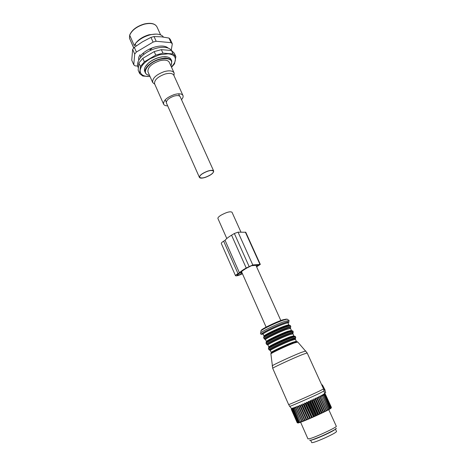 <?xml version="1.0" encoding="UTF-8"?>
<svg xmlns="http://www.w3.org/2000/svg" width="466" height="466" viewBox="0 0 466 466"><rect width="100%" height="100%" fill="white"/><g stroke="black" fill="none" stroke-linecap="round" stroke-linejoin="round"><path stroke-width="0.7" d="M217.931 218.525L217.913 218.478C217.733 217.727 218.74 216.649 220.931 215.245C226.552 212.187 230.245 211.185 232.004 212.234L240.98 232.144M210.632 174.762C205.209 177.843 201.539 178.682 199.634 177.296C199.384 176.387 200.316 175.204 202.436 173.736C207.912 170.626 211.593 169.77 213.486 171.168C213.731 172.1 212.781 173.294 210.632 174.762M256.615 266.82L260.313 264.403L245.763 232.254L238.05 232.161L234.346 233.513L231.561 235.184C228.288 237.171 226.121 238.883 225.061 240.34L223.657 241.178C221.979 242.209 221.199 242.972 221.303 243.473L221.315 243.508M225.061 240.34L239.437 272.808L237.998 273.624C236.274 274.614 235.447 275.313 235.511 275.721C236.285 276.181 238.598 275.534 242.454 273.775M260.313 264.403L252.799 264.962L246.211 268.002C242.85 269.919 240.59 271.521 239.437 272.808M242.075 272.925L239.402 273.216L237.054 275.039C237.677 275.371 239.437 274.858 242.332 273.501M241.825 272.36L240.753 272.476C241.708 271.288 243.811 269.767 247.056 267.921L251.459 265.719L258.613 265.055L256.481 266.523M154.63 41.643L156.168 41.264L154.042 36.558L150.967 37.373L153.087 42.091L154.63 41.643M153.087 42.091L136.392 52.041L134.709 54.05L133.759 64.786L135.123 65.875L137.674 66.026M171.243 50.078L172.321 43.874L171.104 42.674L156.168 41.264M139.981 54.819C138.699 56.823 138.309 58.594 138.821 60.143M171.104 42.674L168.989 38.055L161.364 36.82L154.042 36.558M150.967 37.373L142.398 41.87L134.319 47.334L136.392 52.041M134.319 47.334L132.647 49.355L134.709 54.05M132.647 49.355L131.75 60.184L133.759 64.786M168.989 38.055L170.212 39.272L172.321 43.874M142.835 53.398L144.18 54.155L142.835 53.398M149.301 49.157L150.419 49.681L151.724 48.4L151.491 48.179M181.501 99.672C182.917 98.076 183.412 96.701 182.987 95.547C181.903 93.654 179.037 93.311 174.389 94.528C166.956 97.283 163.35 100.475 163.566 104.093C164.096 105.258 165.471 105.84 167.684 105.858M182.928 95.425L173.824 75.3C172.688 73.278 169.805 72.847 165.18 74.001C157.793 76.704 154.258 79.954 154.572 83.764L154.625 83.88M154.794 84.259L152.656 82.465C152.295 78.195 156.238 74.554 164.486 71.537C169.653 70.261 172.869 70.75 174.144 73.016L173.993 75.673M174.074 72.871L169.333 62.403C168.034 60.067 164.801 59.526 159.646 60.766C151.433 63.749 147.53 67.424 147.949 71.805L148.007 71.939M170.905 65.875C173.375 59.706 169.694 57.528 159.861 59.333C147.559 62.432 140.359 74.228 149.551 75.428M148.916 75.288C147.058 74.834 145.846 73.972 145.299 72.69C143.307 68.712 151.077 61.273 159.797 59.019C166.181 57.487 170.172 58.168 171.779 61.052L171.22 65.31M171.692 60.865L171.109 59.584C169.985 57.289 167.108 56.374 162.477 56.846L159.127 57.522C155.155 58.664 151.683 60.452 148.712 62.893C145.171 66.009 143.819 68.782 144.646 71.211L144.722 71.374M167.271 56.945L162.325 56.794L159.023 57.464C155.114 58.582 151.695 60.341 148.776 62.747L145.316 66.766M171.389 66.941C173.579 64.722 174.89 62.578 175.309 60.498C175.845 56.642 173.463 54.406 168.15 53.794L159.419 54.807L150.186 58.728C144.116 62.485 140.767 66.335 140.138 70.29C139.992 74.059 142.59 76.133 147.932 76.511L150.023 76.494M150.052 76.564L142.777 76.028L139.654 73.576L140.406 66.446L144.39 61.832L155.778 55.105L162.943 53.141L173.061 53.945L175.874 56.631L174.529 63.819L171.546 67.285M173.061 53.945L171.488 50.497L161.364 49.652L162.943 53.141M171.488 50.497L174.313 53.211L175.874 56.631M161.364 49.652L154.205 51.598L155.778 55.105M154.205 51.598L142.841 58.332L144.39 61.832M140.406 66.446L138.874 62.957L138.152 70.139L139.654 73.576M142.841 58.332L138.874 62.957M140.511 57.679L140.441 55.862C143.959 51.761 148.875 48.784 155.19 46.932C161.376 45.412 165.75 45.837 168.331 48.196M163.286 37.047L163.018 36.47C160.432 33.96 156.023 33.447 149.796 34.933C143.499 36.75 138.623 39.732 135.152 43.886L136.095 46.029M135.152 43.886L134.342 45.75L129.705 35.235L129.49 38.218L133.771 47.946M156.197 34.088L149.114 34.752C143.167 36.488 138.682 39.33 135.653 43.274M129.723 34.944L129.705 35.235C131.884 30.197 136.771 26.51 144.361 24.18C150.99 22.723 155.201 23.644 157.001 26.952L160.607 34.874M129.793 39.103L129.466 38.002M142.666 53.543L143.056 53.578M207.72 171.104C211.075 170.067 213.073 170.061 213.702 171.074C213.574 173.154 210.824 175.245 205.448 177.342C202.087 178.396 200.077 178.408 199.419 177.389C199.53 175.315 202.291 173.224 207.72 171.104M166.409 102.98L166.368 102.899C166.216 100.318 168.785 98.046 174.074 96.083C177.389 95.21 179.433 95.454 180.214 96.806L213.673 171.01M310.781 440.195C312.441 440.073 316.723 438.489 323.631 435.448C330.312 432.396 334.227 430.31 335.369 429.198M311.713 442.607L311.725 442.63C312.803 442.875 317.154 441.331 324.773 437.988C332.293 434.533 336.219 432.372 336.539 431.493L335.468 429.128M292.444 408.688L292.048 409.294L292.24 408.228L291.611 409.428L291.897 408.321L291.378 409.474L291.751 408.333L291.343 409.439L297.18 422.679M292.776 408.041L292.689 409.066L298.572 422.429L299.574 422.61L298.572 422.429M294.355 407.517L293.726 408.67L293.504 407.767L292.689 409.066M331.157 408.082L331.402 407.406L325.396 394.259L331.384 407.459M331.274 407.575L330.907 408.373L331.274 407.575L325.204 394.405L331.221 407.622M330.936 407.832L330.487 408.665L330.936 407.832L324.808 394.644L330.837 407.896M330.394 408.175L329.87 409.037L330.394 408.175L324.208 394.97L330.254 408.263M329.648 408.612L329.637 409.177L329.06 409.498L329.648 408.612L323.41 395.384L329.468 408.711M328.763 409.637L329.06 409.498M328.711 409.125L328.763 409.661L328.07 410.033L328.711 409.125L322.425 395.879L328.489 409.241M327.709 410.197L328.07 410.033M327.586 409.713L327.715 410.214L326.899 410.639L327.586 409.713L321.26 396.45L327.33 409.847M326.491 410.82L326.899 410.639M326.299 410.371L326.497 410.843L325.577 411.303L326.299 410.371L320.218 396.945L319.926 397.084L326.008 410.517M294.413 407.412L294.553 408.344L295.496 406.969L295.753 407.855L296.737 406.463L297.116 407.29L297.419 407.168L298.124 405.88L298.619 406.655L298.951 406.515L299.632 405.234L300.25 405.962L300.605 405.81L301.257 404.535L301.991 405.21L302.364 405.047L302.964 403.795L303.809 404.418L304.199 404.249L304.741 403.014L306.092 403.416L306.558 402.21L307.607 402.74L308.393 401.395L309.535 401.878L310.222 400.568L311.445 401.016L312.028 399.752L313.315 400.166L313.7 399.991L313.781 398.954L315.488 399.17L315.453 398.18L317.189 398.378L317.037 397.446L318.773 397.638L318.499 396.758L325.157 411.49L325.577 411.303M325.157 411.49L324.109 412.026L324.854 411.088L318.773 397.638M317.037 397.446L323.695 412.206L324.109 412.026M323.695 412.206L322.519 412.794L323.27 411.857L317.189 398.378M315.453 398.18L322.117 412.963L322.519 412.794M322.117 412.963L320.824 413.598L321.569 412.666L315.488 399.17M313.781 398.954L320.439 413.756L320.824 413.598M320.439 413.756L319.047 414.425L319.781 413.505L313.7 399.991M312.028 399.752L318.686 414.571L319.047 414.425M318.686 414.571L317.212 415.264L317.911 414.367L311.841 400.836M310.222 400.568L316.874 415.404L317.212 415.264M316.874 415.404L315.342 416.115L316 415.241L309.937 401.698M308.393 401.395L315.033 416.231L315.342 416.115M315.033 416.231L313.455 416.953L314.067 416.109L308.009 402.56M306.558 402.21L313.455 416.953M313.187 417.058L311.591 417.775L312.133 416.959L306.092 403.416M304.741 403.014L311.591 417.775M311.352 417.856L309.756 418.567L310.234 417.792L304.199 404.249M302.964 403.795L309.756 418.567M309.564 418.631L307.991 419.318L308.381 418.585L302.364 405.047M301.257 404.535L307.991 419.318M307.84 419.359L306.308 420.017L306.605 419.33L300.605 405.81M299.632 405.234L306.308 420.017M306.197 420.041L304.729 420.664L304.933 420.023L298.951 406.515M298.124 405.88L304.729 420.664M304.665 420.67L303.273 421.247L303.378 420.652L297.419 407.168M296.737 406.463L303.273 421.247M303.261 421.223L301.968 421.753L301.694 421.311L301.968 421.206L296.026 407.744M301.956 421.73L300.82 422.179L300.471 421.771L294.792 408.251M300.803 422.161L299.842 422.522L299.428 422.144L293.528 408.746M299.032 422.761L297.908 422.621L292.048 409.294M298.426 422.924L297.454 422.72L291.611 409.428M298.024 423L297.203 422.726L291.378 409.474M291.407 409.468L297.203 422.726M297.972 423.017L297.238 422.732M291.687 409.41L297.454 422.72M298.31 422.977L297.529 422.709M292.165 409.253L297.908 422.621M298.846 422.837L298.03 422.592M292.852 409.008L298.735 422.377M293.726 408.67L299.428 422.144M300.488 422.295L299.632 422.074M318.499 396.758L319.926 397.084M321.26 396.45L319.827 396.123L320.218 396.945M322.425 395.879L321.004 395.552L321.517 396.321M323.41 395.384L322.018 395.052L322.647 395.768M324.208 394.97L322.856 394.626L323.596 395.29M324.808 394.644L323.509 394.283L324.353 394.894M325.204 394.405L323.963 394.02L324.907 394.586M325.396 394.259L324.225 393.852L325.262 394.364M323.963 394.02L324.144 394.417M325.128 411.525L324.854 411.088M318.453 397.789L324.534 411.245M323.62 412.264L323.27 411.857M316.839 398.541L322.926 412.02M321.994 413.045L321.569 412.666M315.121 399.339L321.202 412.841M320.27 413.855L319.781 413.505M313.315 400.166L319.396 413.686M318.47 414.688L317.911 414.367M311.445 401.016L317.515 414.548M316.624 415.532L316 415.241M309.535 401.878L315.599 415.422M314.742 416.383L314.067 416.109M307.607 402.74L313.659 416.289M312.861 417.216L312.133 416.959M305.69 403.591L311.731 417.134M311.003 418.025L310.234 417.792M303.809 404.418L309.838 417.961M309.191 418.806L308.381 418.585M301.991 405.21L308.003 418.742M307.443 419.546L306.605 419.33M300.25 405.962L306.249 419.482M305.795 420.233L304.933 420.023M298.619 406.655L304.595 420.157M304.251 420.856L303.378 420.652M297.116 407.29L303.075 420.775M302.842 421.415L301.968 421.206M295.753 407.855L301.694 421.311M301.584 421.893L300.716 421.683M294.553 408.344L300.471 421.771M328.763 409.661L336.283 426.227C337.733 426.792 317.655 436.333 310.432 438.494L307.956 438.902M309.744 440.044C309.453 440.469 310.21 440.405 312.01 439.852C319.344 437.69 339.353 427.998 335.875 428.324M321.773 385.003L322.233 384.823L322.542 385.236L324.895 389.681L325.676 392.756L324.552 393.52M322.175 384.817L321.761 384.986M323.719 389.326L324.289 389.069M223.657 241.178L237.998 273.624M231.561 235.184L246.211 268.002M234.346 233.513L249.065 266.389M238.05 232.161L252.799 264.962M245.355 232.109L259.935 264.315M258.059 265.107L258.251 265.527M311.579 439.986C313.688 439.555 317.695 438.034 323.614 435.413C329.328 432.815 333.015 430.893 334.675 429.652M321.994 385.487L322.542 385.236M323.724 389.337L324.435 389.011M323.952 390.112L324.895 389.681M324.511 393.292L325.676 392.756M272.721 368.338L272.715 368.326C271.835 368.093 292.432 358.529 302.341 354.585L307.164 352.937L323.561 388.935L324.086 390.922L319.659 393.269C309.593 398.092 287.912 407.529 289.73 406.305L288.635 404.57C288.105 405.164 309.208 395.919 318.971 391.277L323.561 388.935M272.202 366.026L272.202 365.845C273.029 364.849 291.978 356.082 301.088 352.494L305.812 350.968M297.757 342.027L293.871 343.093C286.538 345.83 271.55 352.861 270.886 353.863L270.909 354.061M271.573 353.362C267.222 354.498 284.545 346.081 293.347 342.801C296.102 341.77 297.343 341.444 297.081 341.823M272.604 352.249L271.917 352.447M271.253 352.517L271.224 352.482C270.519 352.075 285.39 345.021 292.706 342.306L296.353 341.269L295.456 339.295L291.803 340.308C284.481 342.993 269.633 350.065 270.35 350.502L270.793 350.059M295.753 341.805L294.926 342.306M270.362 350.519L271.224 352.482C271.538 352.494 270.408 353.28 275.674 350.589L296.353 341.269M271.247 349.756C263.523 352.325 281.878 343.116 291.827 339.469C295.805 338.025 296.626 338.019 294.296 339.452M268.865 349.605L268.853 349.593C268.067 349.098 284.004 341.496 291.856 338.636L295.776 337.576L291.733 340.098M269.633 349.96L268.853 349.593L268.48 348.731C267.682 348.224 283.608 340.617 291.466 337.768L295.392 336.72L295.764 337.553M269.622 347.799C263.739 349.494 281.516 340.646 290.836 337.279C293.51 336.301 294.768 335.992 294.617 336.353M293.883 335.823L273.251 345.015C268.008 347.747 269.115 347.019 268.812 347.013C268.067 346.518 282.879 339.423 290.207 336.784L293.883 335.823L292.992 333.86L289.31 334.792C281.977 337.401 267.181 344.508 267.938 345.038L268.131 344.758M293.609 336.161L292.898 336.65M267.95 345.061L268.812 347.013M268.544 344.438C261.607 346.529 279.652 337.396 289.339 333.959C293.155 332.608 294.087 332.584 292.135 333.889M266.453 344.147L266.447 344.129C265.62 343.541 281.493 335.904 289.363 333.126L293.312 332.142M266.08 343.302L266.069 343.273C265.236 342.673 281.103 335.031 288.972 332.264L292.928 331.297L293.3 332.118M266.971 342.44C261.892 343.658 279.297 334.943 288.349 331.775C290.947 330.848 292.223 330.557 292.17 330.901M266.406 341.561C265.626 340.978 280.386 333.848 287.726 331.285L291.425 330.4L288.244 331.763C282.67 333.901 276.874 336.458 270.863 339.446L266.406 341.561L265.538 339.598C264.74 338.98 279.483 331.839 286.829 329.305L290.539 328.443L291.413 330.371M291.326 330.604L290.72 331.099M265.946 339.102C259.568 340.821 277.357 331.74 286.858 328.472C290.557 327.202 291.565 327.173 289.881 328.396M264.059 338.712L264.053 338.695C263.179 338.013 279 330.336 286.881 327.639C289.415 326.753 290.737 326.456 290.86 326.736M263.686 337.867L263.674 337.844C262.801 337.145 278.61 329.468 286.497 326.777C289.025 325.903 290.353 325.606 290.475 325.891L290.842 326.707M264.403 337.075C259.952 337.902 277.025 329.299 285.874 326.293C288.407 325.419 289.695 325.146 289.73 325.478M288.978 325L285.769 326.287C280.206 328.367 274.439 330.912 268.463 333.918L264.012 336.137C263.191 335.462 277.899 328.303 285.256 325.816C287.621 325 288.862 324.726 288.978 325L288.466 325.6M263.156 334.204L263.144 334.18C262.317 333.475 277.002 326.305 284.365 323.841C286.73 323.031 287.976 322.769 288.093 323.055L288.967 324.971M263.406 333.778C256.731 335.491 274.794 326.124 284.534 322.88C288.338 321.616 289.363 321.639 287.609 322.95M263.226 333.971C255.053 336.289 274.369 326.165 285.017 322.612C289.252 321.214 290.207 321.319 287.877 322.944M260.471 333.376L260.756 332.817C262.55 330.912 277.491 323.812 284.959 321.336L289.27 320.48M287.58 319.455L287.155 319.14L283.578 320.072C276.583 322.373 262.632 329.013 260.943 330.825L260.884 331.431M261.478 330.394C259.335 330.144 274.777 322.443 282.623 319.88M282.85 319.804L286.357 319.094M266.15 327.167L241.516 271.666M226.802 238.516L217.913 218.478M280.852 320.585L255.927 265.305M166.275 102.124L165.232 99.782M179.66 96.13L178.606 93.8M221.303 243.473L235.511 275.721M138.379 67.902L138.029 67.191C137.121 64.838 137.505 62.287 139.171 59.537C144.996 49.879 165.599 42.843 171.715 50.613M154.572 83.764L163.566 104.093M147.949 71.805L152.656 82.465M144.646 71.211L145.299 72.69M129.682 35.136L129.461 38.107M129.478 38.183L133.713 48.015M157.001 26.952C155.126 23.521 150.873 22.537 144.233 23.999C136.701 26.294 131.849 29.987 129.682 35.067M199.419 177.389L166.368 102.899M313.088 439.502L323.596 435.39L333.388 430.409M311.725 442.63L310.659 440.224M300.611 422.243L307.968 438.931M321.785 385.027L322.233 384.823M323.736 389.36L324.493 389.017M288.635 404.57L272.715 368.326L270.886 353.863C271.486 352.046 286.112 345.621 293.458 342.813C296.126 341.881 297.524 341.584 297.652 341.916L307.164 352.937M291.611 408.699L289.77 406.358M324.616 393.892L324.103 391.009M294.955 339.283L295.415 339.254M268.48 348.731C267.583 346.972 283.142 340.25 290.935 337.285C294.145 336.271 295.63 336.073 295.38 336.702M292.916 331.274C293.149 330.639 291.658 330.808 288.454 331.786C280.631 334.664 265.119 341.456 266.069 343.273L266.447 344.129L267.204 344.52M290.464 325.868C290.679 325.221 289.188 325.367 285.984 326.305C278.138 329.101 262.667 335.963 263.674 337.844L264.793 339.102M264.012 336.137L263.15 334.099M288.769 320.328L287.155 319.14L283.107 319.816C276.07 322.152 262.76 328.093 260.943 330.825L260.756 332.817C260.273 333.773 260.529 334.215 261.519 334.151"/></g></svg>
